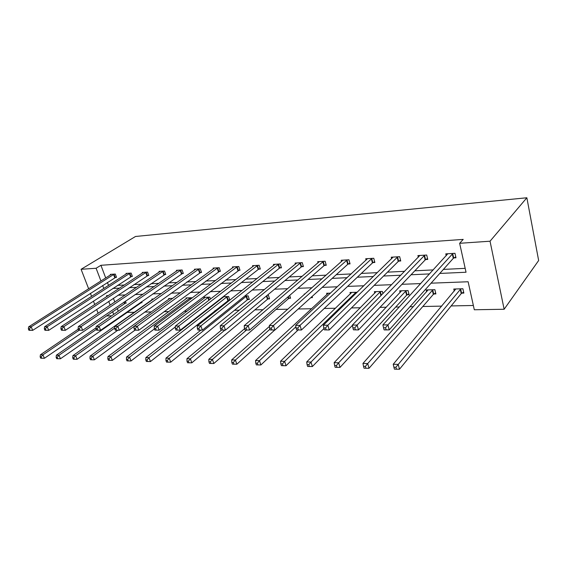 <?xml version="1.0" encoding="UTF-8"?>
<svg xmlns="http://www.w3.org/2000/svg" width="567" height="567" viewBox="0 0 567 567"><rect width="100%" height="100%" fill="white"/><g stroke="black" fill="none" stroke-linecap="round" stroke-linejoin="round"><path stroke-width="0.85" d="M111.656 315.819L106.334 315.911M431.062 283.181L468.129 281.756L474.303 309.759L504.141 309.256L538.65 260.515L526.856 197.763L135.492 236.489L81.088 269.29L96.099 268.262L100.954 281.019M126.817 312.431L134.407 312.275M144.741 312.07L151.325 311.935M164.047 311.68L168.853 311.588M184.14 311.283L187.018 311.226M205.063 310.865L205.856 310.844M214.907 310.666L216.601 310.631M234.518 310.269L239.288 310.177M254.888 309.865L262.989 309.702M276.051 309.44L287.767 309.206M298.235 308.994L311.68 308.724M324.225 308.476L335.508 308.25M351.448 307.931L360.357 307.753M379.989 307.357L386.297 307.229M395.688 307.045L399.31 306.974M409.955 306.761L413.393 306.69M422.805 306.499L441.736 306.123M451.155 305.932L473.36 305.485M131.225 276.483L132.38 276.42L131.161 273.096L126.023 273.407L126.25 274.01M164.515 274.57L165.748 274.499L164.536 271.054L159.036 271.387L159.27 272.068M200.201 272.514L201.526 272.436L200.328 268.864L194.417 269.226L194.679 269.991M238.558 270.31L239.983 270.225L238.806 266.518L232.442 266.901L232.725 267.78M279.9 267.929L281.445 267.844L280.282 263.981L273.422 264.399L273.726 265.406M324.586 265.356L326.259 265.264L325.132 261.238L317.697 261.692L318.03 262.868M373.043 262.571L374.858 262.464L373.773 258.268L365.701 258.765L366.069 260.161M425.767 259.537L427.745 259.424L426.71 255.037L417.914 255.575L418.326 257.269M117.518 285.364L124.301 285.031M133.94 284.563L141.247 284.202M150.942 283.727L158.81 283.344M168.562 282.869L177.017 282.451M186.834 281.976L195.913 281.53M205.786 281.048L215.538 280.566M225.46 280.084L235.936 279.566M245.901 279.077L257.149 278.532M267.156 278.043L279.226 277.447M289.269 276.958L302.218 276.32M312.304 275.831L326.195 275.151M336.302 274.655L351.214 273.925M361.342 273.429L377.346 272.649M387.488 272.153L404.661 271.31M414.81 270.813L433.252 269.906M443.387 269.41L465.174 268.347M439.779 273.443L466.031 272.238L459.646 243.293L463.204 239.394L100.926 265.299L105.724 277.993M107.411 282.451L108.545 285.449M453.912 257.914L455.981 257.794L454.975 253.307L445.782 253.867L446.208 255.76M398.842 261.082L400.734 260.976L399.671 256.688L391.251 257.198L391.634 258.736M348.315 263.995L350.052 263.889L348.946 259.785L341.206 260.26L341.554 261.536M301.8 266.667L303.402 266.575L302.261 262.641L295.123 263.074L295.442 264.158M258.835 269.141L260.317 269.056L259.147 265.271L252.542 265.675L252.832 266.61M219.025 271.43L220.4 271.352L219.209 267.716L213.086 268.085L213.355 268.907M182.042 273.563L183.318 273.485L182.113 269.977L176.415 270.324L176.663 271.047M147.583 275.541L148.781 275.477L147.562 272.089L142.246 272.415L142.48 273.053M115.413 277.398L116.526 277.334L115.307 274.059L110.338 274.364L110.551 274.938M100.926 265.299L96.099 268.262M459.646 243.293L490.037 241.209L526.856 197.763M81.088 269.29L88.658 288.816M90.415 293.345L91.599 296.392M93.427 301.112L94.746 304.514M96.652 309.433L98.126 313.239M108.276 295.598L106.539 295.669L106.865 296.527M108.715 301.389L110.147 305.145M112.613 311.616L113.684 314.423M420.735 283.578L401.953 284.301M391.634 284.698L374.17 285.371M363.865 285.768L347.614 286.392M337.33 286.789L322.212 287.37M311.963 287.767L297.888 288.305M287.675 288.695L274.57 289.198M264.406 289.595L252.202 290.063M242.088 290.453L230.726 290.885M220.669 291.275L210.095 291.679M200.094 292.069L190.25 292.444M180.313 292.827L171.156 293.182M161.276 293.557L152.764 293.89M142.955 294.266L135.045 294.571M125.3 294.946L117.95 295.23M504.141 309.256L490.037 241.209M112.79 288.454L119.587 288.142M129.233 287.696L136.555 287.363M146.272 286.916L154.146 286.555M163.92 286.108L172.389 285.718M182.227 285.265L191.327 284.847M201.221 284.393L211.002 283.947M220.946 283.486L231.449 283.004M241.45 282.55L252.726 282.033M262.769 281.572L274.875 281.012M284.96 280.552L297.951 279.956M308.072 279.488L322.021 278.851M332.17 278.383L347.146 277.695M357.323 277.228L373.391 276.49M383.583 276.023L400.848 275.229M411.047 274.761L429.588 273.911M102.662 285.492L103.811 288.504M113.393 298.263L114.81 302.005M117.249 308.448L118.305 311.24M125.42 301.134L126.172 303.154L125.059 303.189M141.63 301.658L142.005 302.686L140.857 302.714M152.14 299.773L151.878 299.064L153.551 299.007M168.902 299.256L168.633 298.511L172.644 298.377M186.245 298.731L185.976 297.93L191.66 297.746L191.823 298.221M204.212 298.185L203.929 297.335L209.818 297.143L210.47 299.092M223.27 296.697L228.636 296.52L229.798 300.063L228.43 300.106M222.675 297.158L222.831 297.618M244.845 295.981L248.155 295.868L249.31 299.482L247.885 299.525M267.326 295.23L268.411 295.194L269.552 298.88L268.078 298.929M289.709 295.379L290.573 298.256L289.042 298.299M304.351 294.507L304.21 294.011L304.94 293.982M312.098 296.491L312.424 297.604L310.829 297.654M327.024 294.557L326.656 293.259L330.483 293.139M350.406 293.897L350.016 292.487L357.203 292.246M374.752 293.217L374.348 291.679L382.356 291.417L382.938 293.635M400.132 292.529L399.707 290.836L408.063 290.559L409.091 294.727L407.212 294.783M426.604 291.828L426.157 289.957L434.882 289.673L435.888 293.926L433.925 293.982M454.252 291.119L453.784 289.042L462.892 288.738L463.87 293.089L461.822 293.153M452.905 253.435L387.927 324.884L382.881 324.912L447.824 253.747M455.769 256.851L453.302 258.339L389.231 329.902L384.199 329.909L386.092 329.774L385.56 327.761L383.547 327.769L384.072 329.774M385.56 327.761L387.927 324.884L389.231 329.902L386.092 329.774M382.881 324.912L383.547 327.769M455.811 288.972L393.222 364.262L398.218 364.397L399.48 369.237L461.226 293.6L463.636 292.055M395.908 367.253L393.902 367.196L394.412 369.131L396.411 369.195L395.908 367.253L460.843 288.809M393.902 367.196L393.222 364.262M399.48 369.237L396.411 369.195M424.733 255.157L357.132 325.047L352.348 325.075L419.871 255.455M427.539 258.538L425.151 259.955L358.479 329.937L353.432 329.817L355.353 329.817L354.814 327.861L352.894 327.868L353.432 329.817M354.814 327.861L357.132 325.047L358.479 329.937L355.353 329.817M352.348 325.075L352.894 327.868M397.772 256.801L327.868 325.21L323.318 325.231L393.122 257.085M400.529 260.147L398.218 261.493L329.243 329.98L324.317 329.859L326.138 329.859L325.586 327.946L323.764 327.953L324.317 329.859M325.586 327.946L327.868 325.21L329.243 329.98L326.138 329.859M323.318 325.231L323.764 327.953M428.099 289.893L362.951 363.447L367.699 363.575L368.997 368.302L433.323 294.422L435.654 292.955M365.424 366.36L363.525 366.303L364.042 368.196L365.949 368.252L365.424 366.36L367.699 363.575L432.919 289.737M363.525 366.303L362.951 363.447M368.997 368.302L365.949 368.252M401.564 290.779L334.147 362.674L338.669 362.795L339.994 367.402L406.61 295.209L408.871 293.819M336.429 365.509L334.622 365.46L335.154 367.303L336.961 367.352L336.429 365.509L338.669 362.795L406.185 290.623M334.622 365.46L334.147 362.674M339.994 367.402L336.961 367.352M371.959 258.382L300.021 325.359L295.683 325.387L367.494 258.651M374.659 261.692L372.42 262.975L301.417 330.015L296.598 329.895L298.334 329.895L297.774 328.031L296.038 328.038L296.598 329.895M297.774 328.031L300.021 325.359L301.417 330.015L298.334 329.895M295.683 325.387L296.038 328.038M376.134 291.622L306.704 361.937L311.014 362.051L312.367 366.551L352.405 325.373M308.817 364.701L307.087 364.652L307.633 366.452L309.355 366.502L308.817 364.701L311.014 362.051L380.556 291.473M307.087 364.652L306.704 361.937M312.367 366.551L309.355 366.502M347.202 259.892L273.485 325.508L269.346 325.529L342.929 260.154M349.86 263.166L347.684 264.385L274.896 330.051L270.19 329.937L271.848 329.93L271.274 328.116L269.623 328.123L270.19 329.937M271.274 328.116L273.485 325.508L274.896 330.051L271.848 329.93M269.346 325.529L269.623 328.123M351.731 292.43L280.537 361.229L284.648 361.342L286.023 365.736L323.941 328.555M282.486 363.929L280.835 363.879L281.388 365.637L283.032 365.687L282.486 363.929L284.648 361.342L355.977 292.288M280.835 363.879L280.537 361.229M286.023 365.736L283.032 365.687M323.459 261.344L248.169 325.642L244.221 325.664L319.356 261.593M326.068 264.576L323.955 265.746L249.608 330.079L244.994 329.973L246.574 329.966L246 328.194L244.42 328.194L244.994 329.973M246 328.194L248.169 325.642L249.608 330.079L246.574 329.966M244.221 325.664L244.42 328.194M328.3 293.21L255.554 360.555L259.48 360.662L260.87 364.964L298.093 330.015M257.347 363.192L255.774 363.149L256.334 364.864L257.907 364.914L257.347 363.192L259.48 360.662L295.875 326.833M255.774 363.149L255.554 360.555M260.87 364.964L257.907 364.914M300.652 262.734L224 325.777L220.23 325.791L296.711 262.975M303.217 265.93L301.169 267.05L225.446 330.114L220.939 330.008L222.448 330.001L221.867 328.265L220.357 328.272L220.939 330.008M221.867 328.265L224 325.777L225.446 330.114L222.448 330.001M220.23 325.791L220.357 328.272M310.787 297.675L312.211 296.895M269.438 326.386L231.669 359.91L235.425 360.017L236.829 364.22L274.726 330.051M233.328 362.49L231.825 362.441L232.392 364.127L233.895 364.17L233.328 362.49L235.425 360.017L269.956 329.179M231.825 362.441L231.669 359.91M236.829 364.22L233.895 364.17M278.737 264.073L200.895 325.897L197.288 325.919L274.945 264.307M281.26 267.234L279.269 268.304L202.355 330.143L197.933 330.037L199.378 330.037L198.79 328.336L197.351 328.343L197.933 330.037M198.79 328.336L200.895 325.897L202.355 330.143L199.378 330.037M197.288 325.919L197.351 328.343M244.583 328.69L208.819 359.301L212.419 359.393L213.83 363.511L288.419 298.689L290.375 297.583M210.35 361.817L208.911 361.774L209.485 363.419L210.924 363.461L210.35 361.817L212.419 359.393L246.461 330.086M208.911 361.774L208.819 359.301M213.83 363.511L210.924 363.461M257.659 265.363L178.782 326.018L175.331 326.039L254.009 265.59M260.14 268.482L258.198 269.509L180.256 330.171L175.926 330.065L177.308 330.065L176.72 328.406L175.338 328.406L175.926 330.065M176.72 328.406L178.782 326.018L180.256 330.171L177.308 330.065M175.331 326.039L175.338 328.406M221.513 330.093L186.94 358.713L190.384 358.805L191.809 362.83L267.454 299.305L269.353 298.249M188.357 361.172L186.975 361.129L187.549 362.738L188.924 362.781L188.357 361.172L190.384 358.805L224.865 330.114M186.975 361.129L186.94 358.713M191.809 362.83L188.924 362.781M237.375 266.603L157.612 326.138L154.295 326.153L233.859 266.816M239.813 269.679L159.086 330.2L154.841 330.1L156.166 330.093L155.578 328.47L154.252 328.477L154.841 330.1M155.578 328.47L157.612 326.138L159.086 330.2L156.166 330.093M154.295 326.153L154.252 328.477M200.874 330.143L165.968 358.146L169.271 358.231L170.702 362.178L247.269 299.9L249.119 298.887M167.272 360.548L165.947 360.513L166.528 362.093L167.846 362.129L167.272 360.548L169.271 358.231L246.73 295.917M165.947 360.513L165.968 358.146M170.702 362.178L167.846 362.129M217.834 267.794L137.306 326.245L134.131 326.266L214.446 268.007M220.23 270.835L138.787 330.228L134.627 330.129L135.903 330.122L135.307 328.534L134.032 328.534L134.627 330.129M135.307 328.534L137.306 326.245L138.787 330.228L135.903 330.122M134.131 326.266L134.032 328.534M223.894 296.676L145.847 357.6L149.015 357.685L150.461 361.555L229.614 299.496M147.051 359.96L145.783 359.925L146.357 361.47L147.626 361.505L147.051 359.96L149.015 357.685L227.268 296.562M145.783 359.925L145.847 357.6M150.461 361.555L147.626 361.505M198.996 268.949L117.83 326.351L114.782 326.365L195.735 269.148M201.363 271.947L119.318 330.249L115.236 330.157L116.455 330.15L115.859 328.591L114.64 328.598L115.236 330.157M115.859 328.591L117.83 326.351L119.318 330.249L116.455 330.15M114.782 326.365L114.64 328.598M205.24 297.292L126.526 357.082L129.574 357.167L131.02 360.959L175.331 326.925M127.632 359.386L126.413 359.35L126.994 360.867L128.213 360.91L127.632 359.386L129.574 357.167L208.493 297.186M126.413 359.35L126.526 357.082M131.02 360.959L128.213 360.91M180.83 270.055L99.126 326.45L96.199 326.472L177.684 270.253M183.155 273.018L100.614 330.277L96.61 330.178L97.779 330.178L97.184 328.647L96.014 328.654L96.61 330.178M97.184 328.647L99.126 326.45L100.614 330.277L97.779 330.178M96.199 326.472L96.014 328.654M187.238 297.895L107.964 356.579L110.891 356.664L112.337 360.378L154.408 328.903M108.977 358.84L107.808 358.805L108.389 360.293L109.559 360.328L108.977 358.84L110.891 356.664L190.384 297.788M107.808 358.805L107.964 356.579M112.337 360.378L109.559 360.328M163.303 271.132L81.145 326.549L78.331 326.564L160.263 271.317M165.592 274.052L82.64 330.299L78.707 330.207L79.834 330.207L79.238 328.704L78.111 328.704L78.707 330.207M79.238 328.704L81.145 326.549L82.64 330.299L79.834 330.207M78.331 326.564L78.111 328.704M169.859 298.469L90.11 356.104L92.924 356.175L94.377 359.825L134.996 330.164M91.046 358.316L89.919 358.28L90.5 359.74L91.627 359.776L91.046 358.316L92.924 356.175L134.131 326.337M89.919 358.28L90.11 356.104M94.377 359.825L91.627 359.776M146.371 272.16L63.858 326.649L61.151 326.663L143.43 272.344M148.625 275.052L65.347 330.32L61.484 330.228L62.568 330.228L61.973 328.754L60.889 328.761L61.484 330.228M61.973 328.754L63.858 326.649L65.347 330.32L62.568 330.228M61.151 326.663L60.889 328.761M153.062 299.029L72.923 355.637L75.638 355.715L77.091 359.294L117.78 330.249M73.781 357.812L72.696 357.777L73.278 359.209L74.362 359.244L73.781 357.812L75.638 355.715L114.669 328.087M72.696 357.777L72.923 355.637M77.091 359.294L74.362 359.244M130.006 273.166L47.217 326.734L44.609 326.748L127.171 273.337M132.231 276.009L48.705 330.341L44.913 330.256L45.955 330.249L45.36 328.81L44.318 328.81L44.913 330.256M45.36 328.81L47.217 326.734L48.705 330.341L45.955 330.249M44.609 326.748L44.318 328.81M96.085 327.783L56.374 355.19L58.989 355.261L60.435 358.776L141.842 302.232M57.161 357.323L56.119 357.295L56.7 358.698L57.742 358.727L57.161 357.323L58.989 355.261L96.312 329.413M56.119 357.295L56.374 355.19M60.435 358.776L57.742 358.727M114.194 274.13L31.185 326.826L28.669 326.84L111.444 274.3M116.384 276.944L32.673 330.363L28.945 330.277L29.952 330.27L29.356 328.86L28.35 328.86L28.945 330.277M29.356 328.86L31.185 326.826L32.673 330.363L29.952 330.27M28.669 326.84L28.35 328.86M78.289 329.151L40.427 354.765L42.943 354.829L44.396 358.287L126.016 302.721M41.143 356.856L40.137 356.82L40.718 358.202L41.724 358.238L41.143 356.856L42.943 354.829L79.167 330.242M40.137 356.82L40.427 354.765M44.396 358.287L41.724 358.238M452.693 253.555L453.699 258.035M452.296 253.86L453.302 258.339M461.226 293.6L460.248 289.248M461.609 293.281L460.638 288.936M424.52 255.278L425.555 259.658M424.116 255.568L425.151 259.955M397.559 256.922L398.629 261.203M397.155 257.212L398.218 261.493M433.323 294.422L432.316 290.169M433.72 294.11L432.713 289.857M406.61 295.209L405.575 291.048M407.007 294.904L405.972 290.743M371.746 258.495L372.831 262.684M371.328 258.779L372.42 262.975M380.932 295.69L379.947 291.892M381.315 295.301L380.351 291.594M346.997 260.005L348.103 264.109M346.579 260.288L347.684 264.385M355.651 293.763L355.36 292.7M356.033 293.387L355.771 292.409M323.247 261.451L324.374 265.469M322.829 261.727L323.955 265.746M300.446 262.847L301.587 266.781M300.021 263.116L301.169 267.05M278.532 264.179L279.687 268.035M278.106 264.449L279.269 268.304M288.419 298.689L287.894 296.945M288.837 298.412L288.291 296.605M257.453 265.469L258.623 269.247M257.028 265.732L258.198 269.509M267.454 299.305L266.426 295.988M267.872 299.036L266.823 295.655M237.169 266.71L238.353 270.409M236.737 266.965L237.92 270.672M247.269 299.9L246.113 296.286M247.687 299.631L246.532 296.024M217.629 267.9L218.819 271.536M217.196 268.148L218.394 271.784M227.806 300.475L226.644 296.931M228.225 300.212L227.062 296.669M198.797 269.049L199.995 272.614M198.365 269.297L199.57 272.869M208.819 300.361L207.876 297.547M209.223 300.049L208.295 297.285M180.632 270.154L181.837 273.663M180.2 270.402L181.412 273.904M190.207 299.426L189.761 298.143M190.611 299.128L190.179 297.888M163.098 271.224L164.31 274.669M162.672 271.465L163.884 274.91M146.166 272.259L147.385 275.64M145.74 272.493L146.959 275.874M129.808 273.259L131.027 276.576M129.382 273.492L130.601 276.809M140.659 302.813L140.517 302.431M113.995 274.222L115.214 277.49M113.563 274.449L114.789 277.717M124.449 303.522L123.932 302.147M124.868 303.281L124.336 301.871"/></g></svg>

